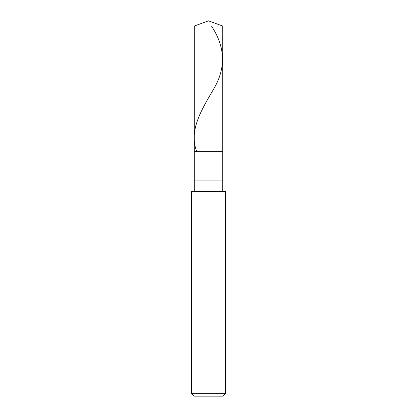 <?xml version="1.0" encoding="UTF-8"?>
<svg xmlns="http://www.w3.org/2000/svg" width="417" height="417" viewBox="0 0 417 417"><rect width="100%" height="100%" fill="white"/><g stroke="black" fill="none" stroke-linecap="round" stroke-linejoin="round"><path stroke-width="0.63" d="M194.286 26.026L208.5 20.85L222.714 26.026L194.286 26.026L222.714 26.026L222.714 151.637L194.286 151.637L194.286 26.026L194.286 151.637L222.714 151.637L222.714 26.026L208.5 20.85L194.286 26.026M222.714 151.637L194.286 151.637L222.714 151.637L222.714 180.066L194.286 180.066L194.286 151.637L194.286 180.066L222.714 180.066L222.714 191.439L222.714 151.637M194.286 191.439L194.286 180.066L194.286 191.439M225.561 191.439L191.439 191.439L225.561 191.439L225.561 393.309L191.439 393.309L191.439 191.439L191.439 393.309L225.561 393.309L222.714 396.15L194.286 396.15L191.439 393.309L194.286 396.15L222.714 396.15L225.561 393.309L225.561 191.439M211.466 26.026C225.331 46.928 226.118 67.83 213.832 88.732C201.62 109.635 188.536 130.537 196.699 151.439"/></g></svg>
